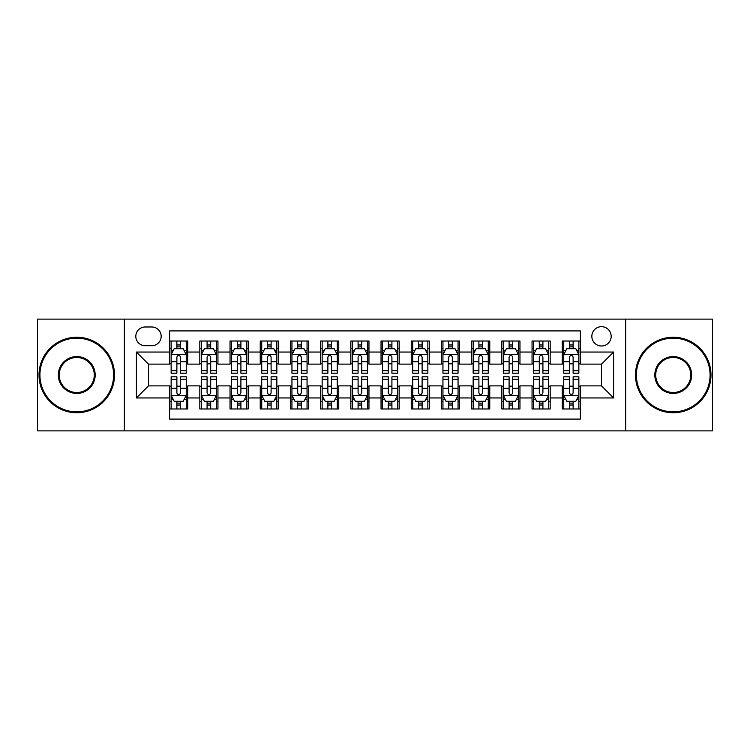 <?xml version="1.0" encoding="UTF-8"?>
<svg xmlns="http://www.w3.org/2000/svg" width="750" height="750" viewBox="0 0 750 750"><rect width="100%" height="100%" fill="white"/><g stroke="black" fill="none" stroke-linecap="round" stroke-linejoin="round"><path stroke-width="1.12" d="M601.509 326.681A9.666 9.666 0 0 0 591.844 336.347A9.666 9.666 0 0 0 601.509 346.003A9.666 9.666 0 0 0 611.175 336.347A9.666 9.666 0 0 0 601.509 326.681M625.669 430.875L712.5 430.875L712.5 319.125L625.669 319.125L625.669 430.875L124.331 430.875L124.331 319.125L37.5 319.125L37.5 430.875L124.331 430.875M580.369 341.025L562.247 341.025L562.247 352.05L550.172 352.05L550.172 364.125L562.247 364.125L562.247 352.05M550.172 352.05L550.172 341.025L532.05 341.025L532.05 352.05L519.966 352.05L519.966 364.125L532.05 364.125L532.05 352.05M519.966 352.05L519.966 341.025L501.844 341.025L501.844 352.05L489.769 352.05L489.769 364.125L501.844 364.125L501.844 352.05M489.769 352.05L489.769 341.025L471.647 341.025L471.647 352.05L459.562 352.05L459.562 364.125L471.647 364.125L471.647 352.05M459.562 352.05L459.562 341.025L441.441 341.025L441.441 352.05L429.366 352.05L429.366 364.125L441.441 364.125L441.441 352.05M429.366 352.05L429.366 341.025L411.244 341.025L411.244 352.05L399.159 352.05L399.159 364.125L411.244 364.125L411.244 352.05M399.159 352.05L399.159 341.025L381.038 341.025L381.038 352.05L368.962 352.05L368.962 364.125L381.038 364.125L381.038 352.05M368.962 352.05L368.962 341.025L350.841 341.025L350.841 352.05L338.756 352.05L338.756 364.125L350.841 364.125L350.841 352.05M338.756 352.05L338.756 341.025L320.634 341.025L320.634 352.05L308.559 352.05L308.559 364.125L320.634 364.125L320.634 352.05M308.559 352.05L308.559 341.025L290.438 341.025L290.438 352.05L278.353 352.05L278.353 364.125L290.438 364.125L290.438 352.05M278.353 352.05L278.353 341.025L260.231 341.025L260.231 352.05L248.156 352.05L248.156 364.125L260.231 364.125L260.231 352.05M248.156 352.05L248.156 341.025L230.034 341.025L230.034 352.05L217.95 352.05L217.95 364.125L230.034 364.125L230.034 352.05M217.95 352.05L217.95 341.025L199.828 341.025L199.828 364.125L187.753 364.125L187.753 341.025L169.631 341.025M169.631 408.975L187.753 408.975L187.753 385.875L199.828 385.875L199.828 408.975L217.95 408.975L217.95 385.875L230.034 385.875L230.034 397.95L217.95 397.95M230.034 397.95L230.034 408.975L248.156 408.975L248.156 385.875L260.231 385.875L260.231 397.95L248.156 397.95M260.231 397.95L260.231 408.975L278.353 408.975L278.353 385.875L290.438 385.875L290.438 397.95L278.353 397.95M290.438 397.95L290.438 408.975L308.559 408.975L308.559 385.875L320.634 385.875L320.634 397.95L308.559 397.95M320.634 397.95L320.634 408.975L338.756 408.975L338.756 385.875L350.841 385.875L350.841 397.95L338.756 397.95M350.841 397.95L350.841 408.975L368.962 408.975L368.962 385.875L381.038 385.875L381.038 397.95L368.962 397.95M381.038 397.95L381.038 408.975L399.159 408.975L399.159 385.875L411.244 385.875L411.244 397.95L399.159 397.95M411.244 397.95L411.244 408.975L429.366 408.975L429.366 385.875L441.441 385.875L441.441 397.95L429.366 397.95M441.441 397.95L441.441 408.975L459.562 408.975L459.562 385.875L471.647 385.875L471.647 397.95L459.562 397.95M471.647 397.95L471.647 408.975L489.769 408.975L489.769 385.875L501.844 385.875L501.844 397.95L489.769 397.95M501.844 397.95L501.844 408.975L519.966 408.975L519.966 385.875L532.05 385.875L532.05 397.95L519.966 397.95M532.05 397.95L532.05 408.975L550.172 408.975L550.172 385.875L562.247 385.875L562.247 397.95L550.172 397.95M145.172 345.703L151.809 345.703A9.366 9.366 0 0 0 161.175 336.347A9.366 9.366 0 0 0 151.809 326.981L145.172 326.981A9.366 9.366 0 0 0 135.806 336.347A9.366 9.366 0 0 0 145.172 345.703M625.669 319.125L124.331 319.125M580.369 352.05L580.369 330.909L169.631 330.909L169.631 364.125L148.491 364.125L148.491 385.875L169.631 385.875L169.631 419.091L580.369 419.091L580.369 385.875L601.509 385.875L601.509 364.125L580.369 364.125L580.369 352.05L613.594 352.05L613.594 397.95L580.369 397.95M169.631 397.95L136.406 397.95L136.406 352.05L169.631 352.05M562.247 397.95L562.247 408.975L580.369 408.975M169.631 348.572L171.141 348.572M176.878 348.572L180.506 348.572M186.244 348.572L187.753 348.572M169.631 363.825L171.141 363.825M176.878 363.825L180.506 363.825M186.244 363.825L187.753 363.825M169.631 386.175L171.141 386.175M176.878 386.175L180.506 386.175M186.244 386.175L187.753 386.175M169.631 401.428L171.141 401.428M176.878 401.428L180.506 401.428M186.244 401.428L187.753 401.428M199.828 363.825L201.347 363.825M207.084 363.825L210.703 363.825M216.441 363.825L217.95 363.825M199.828 348.572L201.347 348.572M207.084 348.572L210.703 348.572M216.441 348.572L217.95 348.572M199.828 386.175L201.347 386.175M207.084 386.175L210.703 386.175M216.441 386.175L217.95 386.175M199.828 401.428L201.347 401.428M207.084 401.428L210.703 401.428M216.441 401.428L217.95 401.428M230.034 386.175L231.544 386.175M237.281 386.175L240.909 386.175M246.647 386.175L248.156 386.175M230.034 401.428L231.544 401.428M237.281 401.428L240.909 401.428M246.647 401.428L248.156 401.428M230.034 348.572L231.544 348.572M237.281 348.572L240.909 348.572M246.647 348.572L248.156 348.572M230.034 363.825L231.544 363.825M237.281 363.825L240.909 363.825M246.647 363.825L248.156 363.825M260.231 386.175L261.741 386.175M267.488 386.175L271.106 386.175M276.844 386.175L278.353 386.175M260.231 401.428L261.741 401.428M267.488 401.428L271.106 401.428M276.844 401.428L278.353 401.428M260.231 348.572L261.741 348.572M267.488 348.572L271.106 348.572M276.844 348.572L278.353 348.572M260.231 363.825L261.741 363.825M267.488 363.825L271.106 363.825M276.844 363.825L278.353 363.825M290.438 386.175L291.947 386.175M297.684 386.175L301.312 386.175M307.05 386.175L308.559 386.175M290.438 401.428L291.947 401.428M297.684 401.428L301.312 401.428M307.05 401.428L308.559 401.428M290.438 348.572L291.947 348.572M297.684 348.572L301.312 348.572M307.05 348.572L308.559 348.572M290.438 363.825L291.947 363.825M297.684 363.825L301.312 363.825M307.05 363.825L308.559 363.825M320.634 386.175L322.144 386.175M327.881 386.175L331.509 386.175M337.247 386.175L338.756 386.175M320.634 401.428L322.144 401.428M327.881 401.428L331.509 401.428M337.247 401.428L338.756 401.428M320.634 348.572L322.144 348.572M327.881 348.572L331.509 348.572M337.247 348.572L338.756 348.572M320.634 363.825L322.144 363.825M327.881 363.825L331.509 363.825M337.247 363.825L338.756 363.825M350.841 386.175L352.35 386.175M358.087 386.175L361.716 386.175M367.453 386.175L368.962 386.175M350.841 401.428L352.35 401.428M358.087 401.428L361.716 401.428M367.453 401.428L368.962 401.428M350.841 348.572L352.35 348.572M358.087 348.572L361.716 348.572M367.453 348.572L368.962 348.572M350.841 363.825L352.35 363.825M358.087 363.825L361.716 363.825M367.453 363.825L368.962 363.825M381.038 386.175L382.547 386.175M388.284 386.175L391.913 386.175M397.65 386.175L399.159 386.175M381.038 401.428L382.547 401.428M388.284 401.428L391.913 401.428M397.65 401.428L399.159 401.428M381.038 348.572L382.547 348.572M388.284 348.572L391.913 348.572M397.65 348.572L399.159 348.572M381.038 363.825L382.547 363.825M388.284 363.825L391.913 363.825M397.65 363.825L399.159 363.825M411.244 386.175L412.753 386.175M418.491 386.175L422.119 386.175M427.856 386.175L429.366 386.175M411.244 401.428L412.753 401.428M418.491 401.428L422.119 401.428M427.856 401.428L429.366 401.428M411.244 348.572L412.753 348.572M418.491 348.572L422.119 348.572M427.856 348.572L429.366 348.572M411.244 363.825L412.753 363.825M418.491 363.825L422.119 363.825M427.856 363.825L429.366 363.825M441.441 386.175L442.95 386.175M448.688 386.175L452.316 386.175M458.053 386.175L459.562 386.175M441.441 401.428L442.95 401.428M448.688 401.428L452.316 401.428M458.053 401.428L459.562 401.428M441.441 348.572L442.95 348.572M448.688 348.572L452.316 348.572M458.053 348.572L459.562 348.572M441.441 363.825L442.95 363.825M448.688 363.825L452.316 363.825M458.053 363.825L459.562 363.825M471.647 386.175L473.156 386.175M478.894 386.175L482.512 386.175M488.259 386.175L489.769 386.175M471.647 401.428L473.156 401.428M478.894 401.428L482.512 401.428M488.259 401.428L489.769 401.428M471.647 348.572L473.156 348.572M478.894 348.572L482.512 348.572M488.259 348.572L489.769 348.572M471.647 363.825L473.156 363.825M478.894 363.825L482.512 363.825M488.259 363.825L489.769 363.825M501.844 386.175L503.353 386.175M509.091 386.175L512.719 386.175M518.456 386.175L519.966 386.175M501.844 401.428L503.353 401.428M509.091 401.428L512.719 401.428M518.456 401.428L519.966 401.428M501.844 348.572L503.353 348.572M509.091 348.572L512.719 348.572M518.456 348.572L519.966 348.572M501.844 363.825L503.353 363.825M509.091 363.825L512.719 363.825M518.456 363.825L519.966 363.825M532.05 386.175L533.559 386.175M539.297 386.175L542.916 386.175M548.653 386.175L550.172 386.175M532.05 401.428L533.559 401.428M539.297 401.428L542.916 401.428M548.653 401.428L550.172 401.428M532.05 348.572L533.559 348.572M539.297 348.572L542.916 348.572M548.653 348.572L550.172 348.572M532.05 363.825L533.559 363.825M539.297 363.825L542.916 363.825M548.653 363.825L550.172 363.825M562.247 386.175L563.756 386.175M569.494 386.175L573.122 386.175M578.859 386.175L580.369 386.175M562.247 401.428L563.756 401.428M569.494 401.428L573.122 401.428M578.859 401.428L580.369 401.428M562.247 348.572L563.756 348.572M569.494 348.572L573.122 348.572M578.859 348.572L580.369 348.572M562.247 363.825L563.756 363.825M569.494 363.825L573.122 363.825M578.859 363.825L580.369 363.825M148.491 364.125L136.406 352.05M148.491 385.875L136.406 397.95M613.594 352.05L601.509 364.125M613.594 397.95L601.509 385.875M180.506 344.953L176.878 344.953M186.244 370.725L180.506 370.725L180.506 373.191L186.244 373.191L186.244 354.769L183.225 348.722L174.159 348.722L171.141 354.769L171.141 373.191L176.878 373.191L176.878 370.725L171.141 370.725M171.141 354.769L171.141 341.025M186.244 354.769L186.244 341.025M176.878 348.722L176.878 341.025M180.506 341.025L180.506 348.722M180.506 370.725L180.506 357.028C179.297 354.703 178.088 354.703 176.878 357.028L176.878 370.725M176.878 405.047L180.506 405.047M171.141 379.275L176.878 379.275L176.878 376.809L171.141 376.809L171.141 395.231L174.159 401.278L183.225 401.278L186.244 395.231L186.244 376.809L180.506 376.809L180.506 379.275L186.244 379.275M186.244 395.231L186.244 408.975M171.141 395.231L171.141 408.975M180.506 401.278L180.506 408.975M176.878 408.975L176.878 401.278M176.878 379.275L176.878 392.972C178.088 395.297 179.297 395.297 180.506 392.972L180.506 379.275M76.762 338.156A36.844 36.844 0 0 0 39.919 375A36.844 36.844 0 0 0 76.762 411.844A36.844 36.844 0 0 0 113.606 375A36.844 36.844 0 0 0 76.762 338.156M76.762 412.753A37.753 37.753 0 0 1 39.009 375A37.753 37.753 0 0 1 76.762 337.247A37.753 37.753 0 0 1 114.516 375A37.753 37.753 0 0 1 76.762 412.753M76.762 356.578A18.422 18.422 0 0 1 95.184 375A18.422 18.422 0 0 1 76.762 393.422A18.422 18.422 0 0 1 58.341 375A18.422 18.422 0 0 1 76.762 356.578M76.762 392.512A17.512 17.512 0 0 0 94.275 375A17.512 17.512 0 0 0 76.762 357.488A17.512 17.512 0 0 0 59.241 375A17.512 17.512 0 0 0 76.762 392.512M673.237 338.156A36.844 36.844 0 0 0 636.394 375A36.844 36.844 0 0 0 673.237 411.844A36.844 36.844 0 0 0 710.081 375A36.844 36.844 0 0 0 673.237 338.156M673.237 412.753A37.753 37.753 0 0 1 635.484 375A37.753 37.753 0 0 1 673.237 337.247A37.753 37.753 0 0 1 710.991 375A37.753 37.753 0 0 1 673.237 412.753M673.237 356.578A18.422 18.422 0 0 1 691.659 375A18.422 18.422 0 0 1 673.237 393.422A18.422 18.422 0 0 1 654.816 375A18.422 18.422 0 0 1 673.237 356.578M673.237 392.512A17.512 17.512 0 0 0 690.759 375A17.512 17.512 0 0 0 673.237 357.488A17.512 17.512 0 0 0 655.725 375A17.512 17.512 0 0 0 673.237 392.512M210.703 344.953L207.084 344.953M216.441 370.725L210.703 370.725L210.703 373.191L216.441 373.191L216.441 354.769L213.422 348.722L204.366 348.722L201.347 354.769L201.347 373.191L207.084 373.191L207.084 370.725L201.347 370.725M201.347 354.769L201.347 341.025M216.441 354.769L216.441 341.025M207.084 348.722L207.084 341.025M210.703 341.025L210.703 348.722M210.703 370.725L210.703 357.028C209.494 354.703 208.294 354.703 207.084 357.028L207.084 370.725M240.909 344.953L237.281 344.953M246.647 370.725L240.909 370.725L240.909 373.191L246.647 373.191L246.647 354.769L243.628 348.722L234.562 348.722L231.544 354.769L231.544 373.191L237.281 373.191L237.281 370.725L231.544 370.725M231.544 354.769L231.544 341.025M246.647 354.769L246.647 341.025M237.281 348.722L237.281 341.025M240.909 341.025L240.909 348.722M240.909 370.725L240.909 357.028C239.7 354.703 238.491 354.703 237.281 357.028L237.281 370.725M271.106 344.953L267.488 344.953M276.844 370.725L271.106 370.725L271.106 373.191L276.844 373.191L276.844 354.769L273.825 348.722L264.769 348.722L261.741 354.769L261.741 373.191L267.488 373.191L267.488 370.725L261.741 370.725M261.741 354.769L261.741 341.025M276.844 354.769L276.844 341.025M267.488 348.722L267.488 341.025M271.106 341.025L271.106 348.722M271.106 370.725L271.106 357.028C269.897 354.703 268.697 354.703 267.488 357.028L267.488 370.725M301.312 344.953L297.684 344.953M307.05 370.725L301.312 370.725L301.312 373.191L307.05 373.191L307.05 354.769L304.031 348.722L294.966 348.722L291.947 354.769L291.947 373.191L297.684 373.191L297.684 370.725L291.947 370.725M291.947 354.769L291.947 341.025M307.05 354.769L307.05 341.025M297.684 348.722L297.684 341.025M301.312 341.025L301.312 348.722M301.312 370.725L301.312 357.028C300.103 354.703 298.894 354.703 297.684 357.028L297.684 370.725M207.084 405.047L210.703 405.047M201.347 379.275L207.084 379.275L207.084 376.809L201.347 376.809L201.347 395.231L204.366 401.278L213.422 401.278L216.441 395.231L216.441 376.809L210.703 376.809L210.703 379.275L216.441 379.275M216.441 395.231L216.441 408.975M201.347 395.231L201.347 408.975M210.703 401.278L210.703 408.975M207.084 408.975L207.084 401.278M207.084 379.275L207.084 392.972C208.284 395.297 209.494 395.297 210.703 392.972L210.703 379.275M237.281 405.047L240.909 405.047M231.544 379.275L237.281 379.275L237.281 376.809L231.544 376.809L231.544 395.231L234.562 401.278L243.628 401.278L246.647 395.231L246.647 376.809L240.909 376.809L240.909 379.275L246.647 379.275M246.647 395.231L246.647 408.975M231.544 395.231L231.544 408.975M240.909 401.278L240.909 408.975M237.281 408.975L237.281 401.278M237.281 379.275L237.281 392.972C238.491 395.297 239.7 395.297 240.909 392.972L240.909 379.275M267.488 405.047L271.106 405.047M261.741 379.275L267.488 379.275L267.488 376.809L261.741 376.809L261.741 395.231L264.769 401.278L273.825 401.278L276.844 395.231L276.844 376.809L271.106 376.809L271.106 379.275L276.844 379.275M276.844 395.231L276.844 408.975M261.741 395.231L261.741 408.975M271.106 401.278L271.106 408.975M267.488 408.975L267.488 401.278M267.488 379.275L267.488 392.972C268.688 395.297 269.897 395.297 271.106 392.972L271.106 379.275M297.684 405.047L301.312 405.047M291.947 379.275L297.684 379.275L297.684 376.809L291.947 376.809L291.947 395.231L294.966 401.278L304.031 401.278L307.05 395.231L307.05 376.809L301.312 376.809L301.312 379.275L307.05 379.275M307.05 395.231L307.05 408.975M291.947 395.231L291.947 408.975M301.312 401.278L301.312 408.975M297.684 408.975L297.684 401.278M297.684 379.275L297.684 392.972C298.894 395.297 300.103 395.297 301.312 392.972L301.312 379.275M331.509 344.953L327.881 344.953M337.247 370.725L331.509 370.725L331.509 373.191L337.247 373.191L337.247 354.769L334.228 348.722L325.172 348.722L322.144 354.769L322.144 373.191L327.881 373.191L327.881 370.725L322.144 370.725M322.144 354.769L322.144 341.025M337.247 354.769L337.247 341.025M327.881 348.722L327.881 341.025M331.509 341.025L331.509 348.722M331.509 370.725L331.509 357.028C330.3 354.703 329.1 354.703 327.881 357.028L327.881 370.725M327.881 405.047L331.509 405.047M322.144 379.275L327.881 379.275L327.881 376.809L322.144 376.809L322.144 395.231L325.172 401.278L334.228 401.278L337.247 395.231L337.247 376.809L331.509 376.809L331.509 379.275L337.247 379.275M337.247 395.231L337.247 408.975M322.144 395.231L322.144 408.975M331.509 401.278L331.509 408.975M327.881 408.975L327.881 401.278M327.881 379.275L327.881 392.972C329.091 395.297 330.3 395.297 331.509 392.972L331.509 379.275M361.716 344.953L358.087 344.953M367.453 370.725L361.716 370.725L361.716 373.191L367.453 373.191L367.453 354.769L364.425 348.722L355.369 348.722L352.35 354.769L352.35 373.191L358.087 373.191L358.087 370.725L352.35 370.725M352.35 354.769L352.35 341.025M367.453 354.769L367.453 341.025M358.087 348.722L358.087 341.025M361.716 341.025L361.716 348.722M361.716 370.725L361.716 357.028C360.506 354.703 359.297 354.703 358.087 357.028L358.087 370.725M358.087 405.047L361.716 405.047M352.35 379.275L358.087 379.275L358.087 376.809L352.35 376.809L352.35 395.231L355.369 401.278L364.425 401.278L367.453 395.231L367.453 376.809L361.716 376.809L361.716 379.275L367.453 379.275M367.453 395.231L367.453 408.975M352.35 395.231L352.35 408.975M361.716 401.278L361.716 408.975M358.087 408.975L358.087 401.278M358.087 379.275L358.087 392.972C359.297 395.297 360.506 395.297 361.716 392.972L361.716 379.275M391.913 344.953L388.284 344.953M397.65 370.725L391.913 370.725L391.913 373.191L397.65 373.191L397.65 354.769L394.631 348.722L385.575 348.722L382.547 354.769L382.547 373.191L388.284 373.191L388.284 370.725L382.547 370.725M382.547 354.769L382.547 341.025M397.65 354.769L397.65 341.025M388.284 348.722L388.284 341.025M391.913 341.025L391.913 348.722M391.913 370.725L391.913 357.028C390.703 354.703 389.494 354.703 388.284 357.028L388.284 370.725M388.284 405.047L391.913 405.047M382.547 379.275L388.284 379.275L388.284 376.809L382.547 376.809L382.547 395.231L385.575 401.278L394.631 401.278L397.65 395.231L397.65 376.809L391.913 376.809L391.913 379.275L397.65 379.275M397.65 395.231L397.65 408.975M382.547 395.231L382.547 408.975M391.913 401.278L391.913 408.975M388.284 408.975L388.284 401.278M388.284 379.275L388.284 392.972C389.494 395.297 390.703 395.297 391.913 392.972L391.913 379.275M422.119 344.953L418.491 344.953M427.856 370.725L422.119 370.725L422.119 373.191L427.856 373.191L427.856 354.769L424.828 348.722L415.772 348.722L412.753 354.769L412.753 373.191L418.491 373.191L418.491 370.725L412.753 370.725M412.753 354.769L412.753 341.025M427.856 354.769L427.856 341.025M418.491 348.722L418.491 341.025M422.119 341.025L422.119 348.722M422.119 370.725L422.119 357.028C420.909 354.703 419.7 354.703 418.491 357.028L418.491 370.725M418.491 405.047L422.119 405.047M412.753 379.275L418.491 379.275L418.491 376.809L412.753 376.809L412.753 395.231L415.772 401.278L424.828 401.278L427.856 395.231L427.856 376.809L422.119 376.809L422.119 379.275L427.856 379.275M427.856 395.231L427.856 408.975M412.753 395.231L412.753 408.975M422.119 401.278L422.119 408.975M418.491 408.975L418.491 401.278M418.491 379.275L418.491 392.972C419.7 395.297 420.9 395.297 422.119 392.972L422.119 379.275M452.316 344.953L448.688 344.953M458.053 370.725L452.316 370.725L452.316 373.191L458.053 373.191L458.053 354.769L455.034 348.722L445.969 348.722L442.95 354.769L442.95 373.191L448.688 373.191L448.688 370.725L442.95 370.725M442.95 354.769L442.95 341.025M458.053 354.769L458.053 341.025M448.688 348.722L448.688 341.025M452.316 341.025L452.316 348.722M452.316 370.725L452.316 357.028C451.106 354.703 449.897 354.703 448.688 357.028L448.688 370.725M448.688 405.047L452.316 405.047M442.95 379.275L448.688 379.275L448.688 376.809L442.95 376.809L442.95 395.231L445.969 401.278L455.034 401.278L458.053 395.231L458.053 376.809L452.316 376.809L452.316 379.275L458.053 379.275M458.053 395.231L458.053 408.975M442.95 395.231L442.95 408.975M452.316 401.278L452.316 408.975M448.688 408.975L448.688 401.278M448.688 379.275L448.688 392.972C449.897 395.297 451.106 395.297 452.316 392.972L452.316 379.275M482.512 344.953L478.894 344.953M488.259 370.725L482.512 370.725L482.512 373.191L488.259 373.191L488.259 354.769L485.231 348.722L476.175 348.722L473.156 354.769L473.156 373.191L478.894 373.191L478.894 370.725L473.156 370.725M473.156 354.769L473.156 341.025M488.259 354.769L488.259 341.025M478.894 348.722L478.894 341.025M482.512 341.025L482.512 348.722M482.512 370.725L482.512 357.028C481.312 354.703 480.103 354.703 478.894 357.028L478.894 370.725M478.894 405.047L482.512 405.047M473.156 379.275L478.894 379.275L478.894 376.809L473.156 376.809L473.156 395.231L476.175 401.278L485.231 401.278L488.259 395.231L488.259 376.809L482.512 376.809L482.512 379.275L488.259 379.275M488.259 395.231L488.259 408.975M473.156 395.231L473.156 408.975M482.512 401.278L482.512 408.975M478.894 408.975L478.894 401.278M478.894 379.275L478.894 392.972C480.103 395.297 481.303 395.297 482.512 392.972L482.512 379.275M512.719 344.953L509.091 344.953M518.456 370.725L512.719 370.725L512.719 373.191L518.456 373.191L518.456 354.769L515.438 348.722L506.372 348.722L503.353 354.769L503.353 373.191L509.091 373.191L509.091 370.725L503.353 370.725M503.353 354.769L503.353 341.025M518.456 354.769L518.456 341.025M509.091 348.722L509.091 341.025M512.719 341.025L512.719 348.722M512.719 370.725L512.719 357.028C511.509 354.703 510.3 354.703 509.091 357.028L509.091 370.725M509.091 405.047L512.719 405.047M503.353 379.275L509.091 379.275L509.091 376.809L503.353 376.809L503.353 395.231L506.372 401.278L515.438 401.278L518.456 395.231L518.456 376.809L512.719 376.809L512.719 379.275L518.456 379.275M518.456 395.231L518.456 408.975M503.353 395.231L503.353 408.975M512.719 401.278L512.719 408.975M509.091 408.975L509.091 401.278M509.091 379.275L509.091 392.972C510.3 395.297 511.509 395.297 512.719 392.972L512.719 379.275M542.916 344.953L539.297 344.953M548.653 370.725L542.916 370.725L542.916 373.191L548.653 373.191L548.653 354.769L545.634 348.722L536.578 348.722L533.559 354.769L533.559 373.191L539.297 373.191L539.297 370.725L533.559 370.725M533.559 354.769L533.559 341.025M548.653 354.769L548.653 341.025M539.297 348.722L539.297 341.025M542.916 341.025L542.916 348.722M542.916 370.725L542.916 357.028C541.716 354.703 540.506 354.703 539.297 357.028L539.297 370.725M539.297 405.047L542.916 405.047M533.559 379.275L539.297 379.275L539.297 376.809L533.559 376.809L533.559 395.231L536.578 401.278L545.634 401.278L548.653 395.231L548.653 376.809L542.916 376.809L542.916 379.275L548.653 379.275M548.653 395.231L548.653 408.975M533.559 395.231L533.559 408.975M542.916 401.278L542.916 408.975M539.297 408.975L539.297 401.278M539.297 379.275L539.297 392.972C540.506 395.297 541.706 395.297 542.916 392.972L542.916 379.275M573.122 344.953L569.494 344.953M578.859 370.725L573.122 370.725L573.122 373.191L578.859 373.191L578.859 354.769L575.841 348.722L566.775 348.722L563.756 354.769L563.756 373.191L569.494 373.191L569.494 370.725L563.756 370.725M563.756 354.769L563.756 341.025M578.859 354.769L578.859 341.025M569.494 348.722L569.494 341.025M573.122 341.025L573.122 348.722M573.122 370.725L573.122 357.028C571.912 354.703 570.703 354.703 569.494 357.028L569.494 370.725M569.494 405.047L573.122 405.047M563.756 379.275L569.494 379.275L569.494 376.809L563.756 376.809L563.756 395.231L566.775 401.278L575.841 401.278L578.859 395.231L578.859 376.809L573.122 376.809L573.122 379.275L578.859 379.275M578.859 395.231L578.859 408.975M563.756 395.231L563.756 408.975M573.122 401.278L573.122 408.975M569.494 408.975L569.494 401.278M569.494 379.275L569.494 392.972C570.703 395.297 571.912 395.297 573.122 392.972L573.122 379.275M199.828 397.95L187.753 397.95M199.828 352.05L187.753 352.05M186.169 354.619L171.216 354.619M171.141 350.391L173.334 350.391M184.05 350.391L186.244 350.391M176.878 361.762L171.141 361.762M186.244 361.762L180.506 361.762M180.506 346.875L176.878 346.875M171.216 395.381L186.169 395.381M186.244 399.609L184.05 399.609M173.334 399.609L171.141 399.609M180.506 388.238L186.244 388.238M171.141 388.238L176.878 388.238M176.878 403.125L180.506 403.125M216.366 354.619L201.422 354.619M201.347 350.391L203.531 350.391M214.256 350.391L216.441 350.391M207.084 361.762L201.347 361.762M216.441 361.762L210.703 361.762M210.703 346.875L207.084 346.875M246.572 354.619L231.619 354.619M231.544 350.391L233.737 350.391M244.453 350.391L246.647 350.391M237.281 361.762L231.544 361.762M246.647 361.762L240.909 361.762M240.909 346.875L237.281 346.875M276.769 354.619L261.825 354.619M261.741 350.391L263.934 350.391M274.659 350.391L276.844 350.391M267.488 361.762L261.741 361.762M276.844 361.762L271.106 361.762M271.106 346.875L267.488 346.875M306.975 354.619L292.022 354.619M291.947 350.391L294.131 350.391M304.856 350.391L307.05 350.391M297.684 361.762L291.947 361.762M307.05 361.762L301.312 361.762M301.312 346.875L297.684 346.875M201.422 395.381L216.366 395.381M216.441 399.609L214.256 399.609M203.531 399.609L201.347 399.609M210.703 388.238L216.441 388.238M201.347 388.238L207.084 388.238M207.084 403.125L210.703 403.125M231.619 395.381L246.572 395.381M246.647 399.609L244.453 399.609M233.737 399.609L231.544 399.609M240.909 388.238L246.647 388.238M231.544 388.238L237.281 388.238M237.281 403.125L240.909 403.125M261.825 395.381L276.769 395.381M276.844 399.609L274.659 399.609M263.934 399.609L261.741 399.609M271.106 388.238L276.844 388.238M261.741 388.238L267.488 388.238M267.488 403.125L271.106 403.125M292.022 395.381L306.975 395.381M307.05 399.609L304.856 399.609M294.131 399.609L291.947 399.609M301.312 388.238L307.05 388.238M291.947 388.238L297.684 388.238M297.684 403.125L301.312 403.125M337.172 354.619L322.219 354.619M322.144 350.391L324.337 350.391M335.062 350.391L337.247 350.391M327.881 361.762L322.144 361.762M337.247 361.762L331.509 361.762M331.509 346.875L327.881 346.875M322.219 395.381L337.172 395.381M337.247 399.609L335.062 399.609M324.337 399.609L322.144 399.609M331.509 388.238L337.247 388.238M322.144 388.238L327.881 388.238M327.881 403.125L331.509 403.125M367.378 354.619L352.425 354.619M352.35 350.391L354.534 350.391M365.259 350.391L367.453 350.391M358.087 361.762L352.35 361.762M367.453 361.762L361.716 361.762M361.716 346.875L358.087 346.875M352.425 395.381L367.378 395.381M367.453 399.609L365.259 399.609M354.534 399.609L352.35 399.609M361.716 388.238L367.453 388.238M352.35 388.238L358.087 388.238M358.087 403.125L361.716 403.125M397.575 354.619L382.622 354.619M382.547 350.391L384.741 350.391M395.466 350.391L397.65 350.391M388.284 361.762L382.547 361.762M397.65 361.762L391.913 361.762M391.913 346.875L388.284 346.875M382.622 395.381L397.575 395.381M397.65 399.609L395.466 399.609M384.741 399.609L382.547 399.609M391.913 388.238L397.65 388.238M382.547 388.238L388.284 388.238M388.284 403.125L391.913 403.125M427.781 354.619L412.828 354.619M412.753 350.391L414.938 350.391M425.663 350.391L427.856 350.391M418.491 361.762L412.753 361.762M427.856 361.762L422.119 361.762M422.119 346.875L418.491 346.875M412.828 395.381L427.781 395.381M427.856 399.609L425.663 399.609M414.938 399.609L412.753 399.609M422.119 388.238L427.856 388.238M412.753 388.238L418.491 388.238M418.491 403.125L422.119 403.125M457.978 354.619L443.025 354.619M442.95 350.391L445.144 350.391M455.869 350.391L458.053 350.391M448.688 361.762L442.95 361.762M458.053 361.762L452.316 361.762M452.316 346.875L448.688 346.875M443.025 395.381L457.978 395.381M458.053 399.609L455.869 399.609M445.144 399.609L442.95 399.609M452.316 388.238L458.053 388.238M442.95 388.238L448.688 388.238M448.688 403.125L452.316 403.125M488.175 354.619L473.231 354.619M473.156 350.391L475.341 350.391M486.066 350.391L488.259 350.391M478.894 361.762L473.156 361.762M488.259 361.762L482.512 361.762M482.512 346.875L478.894 346.875M473.231 395.381L488.175 395.381M488.259 399.609L486.066 399.609M475.341 399.609L473.156 399.609M482.512 388.238L488.259 388.238M473.156 388.238L478.894 388.238M478.894 403.125L482.512 403.125M518.381 354.619L503.428 354.619M503.353 350.391L505.547 350.391M516.262 350.391L518.456 350.391M509.091 361.762L503.353 361.762M518.456 361.762L512.719 361.762M512.719 346.875L509.091 346.875M503.428 395.381L518.381 395.381M518.456 399.609L516.262 399.609M505.547 399.609L503.353 399.609M512.719 388.238L518.456 388.238M503.353 388.238L509.091 388.238M509.091 403.125L512.719 403.125M548.578 354.619L533.634 354.619M533.559 350.391L535.744 350.391M546.469 350.391L548.653 350.391M539.297 361.762L533.559 361.762M548.653 361.762L542.916 361.762M542.916 346.875L539.297 346.875M533.634 395.381L548.578 395.381M548.653 399.609L546.469 399.609M535.744 399.609L533.559 399.609M542.916 388.238L548.653 388.238M533.559 388.238L539.297 388.238M539.297 403.125L542.916 403.125M578.784 354.619L563.831 354.619M563.756 350.391L565.95 350.391M576.666 350.391L578.859 350.391M569.494 361.762L563.756 361.762M578.859 361.762L573.122 361.762M573.122 346.875L569.494 346.875M563.831 395.381L578.784 395.381M578.859 399.609L576.666 399.609M565.95 399.609L563.756 399.609M573.122 388.238L578.859 388.238M563.756 388.238L569.494 388.238M569.494 403.125L573.122 403.125"/></g></svg>
